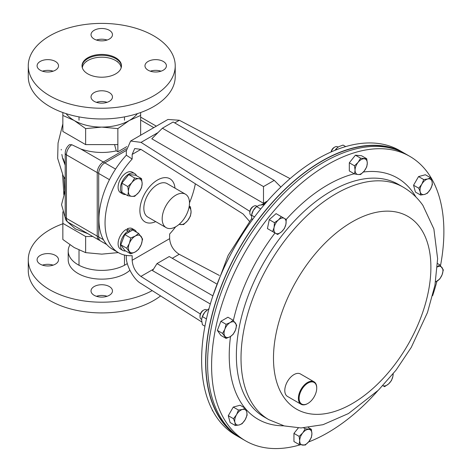 <?xml version="1.0" encoding="UTF-8"?>
<svg xmlns="http://www.w3.org/2000/svg" width="472" height="472" viewBox="0 0 472 472"><rect width="100%" height="100%" fill="white"/><g stroke="black" fill="none" stroke-linecap="round" stroke-linejoin="round"><path stroke-width="0.71" d="M87.969 233.711L75.437 228.914L67.272 221.628M85.633 252.632L74.24 247.57L62.847 239.481L62.847 223.344L85.633 236.501L85.633 252.632L101.745 254.142L117.858 252.632L117.858 252.325M62.847 211.81L62.847 223.344M85.633 236.501L92.795 236.501M118.201 252.526L117.858 252.632M117.858 128.608L101.745 127.098L85.633 128.608L74.24 120.519L62.847 115.451L62.847 131.446L85.633 144.603L117.858 144.603L117.858 128.608L129.251 120.519L140.644 115.451L140.644 135.228M117.858 144.603L117.858 151.801L126.809 146.633M140.644 112.537L140.644 115.451M85.633 144.603L85.633 128.608M62.847 115.451L62.847 112.537M137.381 113.646A38.899 22.461 180 0 1 129.251 120.519A38.899 22.461 180 0 1 101.745 127.098A38.899 22.461 0 0 1 74.24 120.519A38.899 22.461 180 0 1 66.115 113.646M64.033 194.128L64.216 192.257L65.201 190.363M65.201 165.259L62.64 158.415L61.856 154.421M62.982 159.017L65.201 165.023M63.856 176.965L64.758 190.712A2.077 1.681 -132.8 0 1 64.912 192.83L64.375 193.567M99.911 240.508L99.014 240.089A8.643 4.991 -60 0 1 97.226 236.13L97.226 172.61L66.416 154.822L66.416 218.347A8.643 4.991 120 0 0 68.204 222.306C66.068 220.908 65.065 219.026 65.201 216.654L65.201 153.129C65.366 149.724 66.794 146.904 69.484 144.68L71.773 144.727L80.83 149.028C92.606 152.881 104.412 153.494 116.26 150.875L114.56 144.603M140.644 134.785L140.644 123.894M117.858 151.801L116.26 150.875M63.785 194.594L63.685 191.272A4.148 2.201 -3.8 0 0 64.216 192.257A2.077 1.711 -160.8 0 1 64.404 193.467M61.283 149.978L61.23 149.382M175.832 195.166A19.311 11.151 120 0 0 163.218 212.182A19.311 11.151 120 0 0 166.173 227.657A19.311 11.151 120 0 0 175.832 226.702A19.311 11.151 120 0 0 188.446 209.686A19.311 11.151 120 0 0 185.484 194.21A19.311 11.151 120 0 0 175.832 195.166M185.484 194.21L167.147 183.62A19.311 11.151 120 0 0 157.495 184.582A19.311 11.151 120 0 0 144.875 201.597A19.311 11.151 120 0 0 147.836 217.073L166.173 227.657M175.006 188.157A24.898 14.372 120 0 0 169.944 178.788A24.898 14.372 120 0 0 157.495 180.021A24.898 14.372 120 0 0 141.228 201.957A24.898 14.372 120 0 0 145.046 221.911A24.898 14.372 120 0 0 155.695 221.61M126.325 150.444L104.802 162.869A8.643 4.991 120 0 0 98.689 173.454L98.689 236.979A8.643 4.991 120 0 0 100.483 240.938L106.802 244.59M200.323 313.992L140.904 276.415C135.629 272.403 132.709 267.028 132.154 260.29L132.154 255.665A64.835 37.43 -60 0 1 118.478 252.685A64.835 37.43 -60 0 1 132.154 159.04L132.154 154.415L134.715 148.55L140.904 149.364L243.121 214.011L249.482 221.356M132.154 260.29L169.631 238.655L169.631 234.029A64.835 37.43 -60 0 0 175.637 226.814M195.349 183.797A64.835 37.43 -60 0 1 189.484 202.824M201.786 321.975L141.022 283.542C133.747 279.743 125.664 264.845 126.319 256.461L126.319 255.411M169.631 238.655C170.239 245.357 173.436 250.573 179.218 254.296L172.286 258.296M219.332 275.436L179.218 254.296M118.478 252.685L112.36 249.157A64.835 37.43 -60 0 1 126.319 155.211L126.319 150.869L130.626 141.016L167.955 119.463L179.342 120.254L290.085 178.623M210.323 303.998L152.556 270.645L157.005 263.588L212.878 295.85M162.386 128.213L263.488 186.582L274.244 180.369L173.141 122L162.386 128.213L151.795 138.797L263.488 203.285L267.459 200.989M158.043 132.555L141.022 142.379L249.883 211.397M261.146 204.86L265.134 203.314M132.154 159.04L126.319 155.211M141.022 142.379L130.626 141.016M263.488 203.285L263.488 186.582M280.881 187.012L274.244 180.369M216.4 283.766L169.23 256.532L157.005 263.588M404.87 153.53A164.244 94.825 120 0 0 403.896 152.952L399.884 150.639A164.244 94.825 120 0 0 247.062 227.303A164.244 94.825 120 0 0 217.185 418.003A164.244 94.825 120 0 0 235.64 435.119L239.652 437.438A164.244 94.825 120 0 0 240.637 437.992M403.896 152.952A164.244 94.825 120 0 0 251.075 229.622A164.244 94.825 120 0 0 221.197 420.316A164.244 94.825 120 0 0 239.652 437.438M399.182 150.81A163.985 94.677 120 0 0 263.795 212.713A163.985 94.677 120 0 0 235.439 434.423M300.339 444.777A164.244 94.825 -60 0 1 245.617 440.877A164.244 94.825 -60 0 1 227.162 423.762A164.244 94.825 -60 0 1 257.039 233.062A164.244 94.825 -60 0 1 409.861 156.397A164.244 94.825 -60 0 1 428.322 173.519A164.244 94.825 -60 0 1 440.5 265.659M436.942 281.253A164.244 94.825 -60 0 1 432.612 295.714M377.641 390.922A164.244 94.825 -60 0 1 308.535 441.987M245.617 440.877L241.611 438.565A164.244 94.825 -60 0 1 223.15 421.443A164.244 94.825 -60 0 1 253.027 230.749A164.244 94.825 -60 0 1 405.855 154.084L409.861 156.397M300.298 402.74A12.449 7.186 120 0 0 307.921 403.418A12.449 7.186 120 0 0 316.724 388.173A12.449 7.186 120 0 0 315.544 383.771A12.449 7.186 120 0 0 303.52 386.993A12.449 7.186 120 0 0 300.298 402.74M307.738 403.519A12.968 7.487 -60 0 1 307.555 403.631A12.968 7.487 -60 0 1 301.071 404.274A12.968 7.487 -60 0 1 299.614 402.923A12.968 7.487 -60 0 1 301.974 387.866A12.968 7.487 -60 0 1 314.039 381.813A12.968 7.487 -60 0 1 315.497 383.164A12.968 7.487 -60 0 1 316.724 387.748A12.968 7.487 -60 0 1 316.724 387.966M301.071 404.274L287.477 396.421A12.968 7.487 -60 0 1 286.02 395.07A12.968 7.487 -60 0 1 288.38 380.019A12.968 7.487 -60 0 1 300.446 373.966L314.039 381.813M305.254 445.084L308.859 441.597L311.367 437.479L311.915 433.721L311.367 429.331L305.254 428.782L302.747 432.901L299.142 436.388L299.69 440.777L299.142 444.541L305.254 445.084M299.142 436.388L293.944 433.384L293.944 441.538L299.142 444.541M303.702 427.892L305.254 428.782M293.944 433.384L298.345 427.909M308.304 427.561L311.367 429.331M308.859 429.373A8.643 4.991 -60 0 1 311.915 433.721A8.643 4.991 -60 0 1 308.859 441.597A8.643 4.991 -60 0 1 302.747 445.125A8.643 4.991 120 0 1 299.69 440.777A8.643 4.991 -60 0 1 302.747 432.901A8.643 4.991 -60 0 1 308.859 429.373M212.335 409.997L212.4 410.758L212.89 411.041M201.868 318.246A8.643 4.991 -60 0 1 201.892 318.152A8.643 4.991 -60 0 1 204.706 312.364A8.643 4.991 -60 0 1 206.075 310.906A8.643 4.991 -60 0 1 206.122 310.859M206.441 318.93L202.417 316.606L201.851 318.323L201.65 320.24L202.417 324.754L204.942 326.211M202.417 316.606L204.706 312.364L208.53 309.001L208.854 309.189M208.53 309.001L208.937 308.894M260.739 208.978L256.544 206.559L253.281 210.441A8.643 4.991 120 0 0 251.729 214.371L251.552 215.202L254.52 216.913M252.313 219.887L251.7 218.17L251.552 215.202L253.281 210.441A8.643 4.991 -60 0 1 255.912 207.125L259.187 205.202L263.358 204.73L263.972 205.084M337.156 147.86A8.643 4.991 120 0 0 337.085 147.925A8.643 4.991 120 0 0 335.049 150.285M335.138 150.249L336.011 149.152L336.79 149.6M337.085 147.925L338.778 146.674L343.067 145.075L345.687 146.585M337.214 147.807L336.011 149.152M235.31 425.532L239.269 424.93L242.13 423.703L245.169 419.697L247.121 415.059L246.75 411.962L245.292 408.239L242.431 409.472L238.472 410.068L236.525 414.705L233.487 418.711L234.944 422.434L235.31 425.532L230.112 422.528L228.283 415.708L233.487 418.711M228.283 415.708L233.274 407.065L238.472 410.068M233.274 407.065L240.095 405.236L245.292 408.239M246.75 411.962A8.643 4.991 -60 0 1 245.169 419.697A8.643 4.991 -60 0 1 239.269 424.93A8.643 4.991 -60 0 1 234.944 422.434A8.643 4.991 120 0 1 236.525 414.705A8.643 4.991 -60 0 1 242.431 409.472A8.643 4.991 -60 0 1 246.75 411.962M207.06 310.063L206.529 309.762A5.404 3.121 120 0 0 203.827 310.027L203.019 310.493A4.26 2.46 120 0 0 200.01 315.709L200.01 316.647A5.404 3.121 120 0 0 201.131 319.119L201.686 319.438M203.019 310.493L203.827 310.027A5.404 3.121 120 0 0 200.01 316.647M222.56 333.403L226.088 338.424L230.159 336.701L233.144 334.347L235.457 330.117L236.673 325.249L233.144 320.228L230.159 322.582L226.088 324.305L224.867 329.167L222.56 333.403L217.356 330.4L220.884 321.302L226.088 324.305M226.088 338.424L220.884 335.421L217.356 330.4M220.884 321.302L227.947 317.225L233.144 320.228M235.457 330.117A8.643 4.991 -60 0 1 230.159 336.701A8.643 4.991 -60 0 1 224.867 336.229A8.643 4.991 -60 0 1 224.867 329.167A8.643 4.991 120 0 1 230.159 322.582A8.643 4.991 -60 0 1 235.457 323.054A8.643 4.991 -60 0 1 235.457 330.117M256.809 206.335A5.404 3.121 120 0 0 256.373 205.981L256.373 205.981A5.404 3.121 120 0 0 253.67 206.252L252.862 206.718A4.26 2.46 120 0 0 249.847 211.934L249.847 212.866A5.404 3.121 120 0 0 250.968 215.344L251.482 215.639L250.968 215.344A5.404 3.121 120 0 0 251.493 215.545M253.67 206.252A5.404 3.121 120 0 0 249.847 212.866M256.373 205.981L256.886 206.282L256.373 205.981M274.462 222.666L274.096 227.445L272.639 231.593L277.63 234.478L281.583 231.77L284.445 228.43L285.908 224.283L286.274 219.504L281.282 216.624L278.421 219.958L274.462 222.666L269.264 219.669L276.085 213.621L281.282 216.624M272.639 231.593L267.435 228.595L269.264 219.669M281.583 231.77A8.643 4.991 -60 0 1 275.678 233.351A8.643 4.991 -60 0 1 274.096 227.445A8.643 4.991 -60 0 1 278.421 219.958A8.643 4.991 120 0 1 284.321 218.377A8.643 4.991 -60 0 1 285.908 224.283A8.643 4.991 -60 0 1 281.583 231.77M338.099 147.105L337.545 146.78A5.404 3.121 120 0 0 334.843 147.046L334.034 147.512A4.26 2.46 120 0 0 331.084 151.966M334.843 147.046A5.404 3.121 120 0 0 331.291 151.878M360.626 158.197L358.118 162.315L354.513 165.802L355.062 170.191L354.513 173.95L358.118 174.54L360.626 174.498L364.231 171.012L366.738 166.893L367.287 163.135L366.738 158.739L360.626 158.197L355.428 155.194L361.54 155.742L366.738 158.739M354.513 173.95L349.315 170.947L349.315 162.799L355.428 155.194M349.315 162.799L354.513 165.802M358.118 174.54A8.643 4.991 -60 0 1 355.062 170.191A8.643 4.991 -60 0 1 358.118 162.315A8.643 4.991 -60 0 1 364.231 158.787A8.643 4.991 120 0 1 367.287 163.135A8.643 4.991 -60 0 1 364.231 171.012A8.643 4.991 -60 0 1 358.118 174.54M430.57 177.755L427.709 178.982L423.75 179.578L421.803 184.216L418.764 188.222L420.222 191.951L420.587 195.042L424.54 194.44L427.408 193.213L430.446 189.207L432.399 184.57L432.027 181.478L430.57 177.755L425.372 174.752L418.552 176.575L423.75 179.578M418.764 188.222L413.56 185.219L415.389 192.039L420.587 195.042M413.56 185.219L418.552 176.575M420.222 191.951A8.643 4.991 -60 0 1 421.803 184.216A8.643 4.991 -60 0 1 427.709 178.982A8.643 4.991 -60 0 1 432.027 181.478A8.643 4.991 120 0 1 430.446 189.207A8.643 4.991 -60 0 1 424.54 194.44A8.643 4.991 -60 0 1 420.222 191.951M435.526 281.99L439.792 278.976L442.105 274.745L443.326 269.878L439.792 264.863L436.812 267.211M437.503 263.535L439.792 264.863M437.314 266.945A8.643 4.991 -60 0 1 442.105 267.683A8.643 4.991 -60 0 1 442.105 274.745A8.643 4.991 120 0 1 436.812 281.33A8.643 4.991 -60 0 1 435.538 281.908M382.65 385.536L384.597 386.656L388.556 383.954L391.418 380.615L392.875 376.467L393.217 373.741M382.845 385.636A8.643 4.991 120 0 0 388.556 383.954A8.643 4.991 -60 0 0 392.875 376.467A8.643 4.991 -60 0 0 393.064 373.93M126.744 248.219L130.714 253.865L135.293 251.93L138.644 249.287L141.24 244.525L142.615 239.062L138.644 233.416L135.293 236.059L130.714 238L129.34 243.463L126.744 248.219L120.808 244.791L124.773 234.566L130.714 238M130.714 253.865L124.773 250.437L120.808 244.791M124.773 234.566L132.709 229.988L138.644 233.416M141.24 244.525A9.717 5.611 -60 0 1 135.293 251.93A9.717 5.611 -60 0 1 129.34 251.399A9.717 5.611 -60 0 1 129.34 243.463A9.717 5.611 120 0 1 135.293 236.059A9.717 5.611 -60 0 1 141.24 236.596A9.717 5.611 -60 0 1 141.24 244.525M128.201 232.59L128.083 230.979L125.788 229.652A11.806 6.82 120 0 0 118.608 240.071A11.806 6.82 120 0 0 120.537 249.11L122.838 250.437A11.806 6.82 120 0 0 125.664 250.951M136.502 232.183A11.806 6.82 120 0 0 134.644 229.988L132.343 228.66A11.806 6.82 120 0 0 127.098 228.896L127.003 230.354M128.083 230.979A11.806 6.82 120 0 0 120.909 241.398A11.806 6.82 120 0 0 122.838 250.437M134.644 229.988A11.806 6.82 120 0 0 129.393 230.224L127.098 228.896M129.281 231.964L129.393 230.224M134.679 178.015L131.859 182.64L127.806 186.564L128.419 191.496L127.806 195.721L131.859 196.382L134.679 196.334L138.727 192.417L141.547 187.791L142.16 183.561L141.547 178.628L138.727 178.676L134.679 178.015L128.738 174.587L135.611 175.2L141.547 178.628M127.806 195.721L121.87 192.293L121.87 183.13L128.738 174.587M121.87 183.13L127.806 186.564M131.859 196.382A9.717 5.611 -60 0 1 128.419 191.496A9.717 5.611 -60 0 1 131.859 182.64A9.717 5.611 -60 0 1 138.727 178.676A9.717 5.611 120 0 1 142.16 183.561A9.717 5.611 -60 0 1 138.727 192.417A9.717 5.611 -60 0 1 131.859 196.382M179.053 224.401L183.578 224.572L187.626 220.648L190.452 216.023L191.066 211.798L190.452 206.86L189.107 206.972M189.242 206.164L190.452 206.86M189.036 207.338A9.717 5.611 -60 0 1 191.066 211.798A9.717 5.611 -60 0 1 187.626 220.648A9.717 5.611 -60 0 1 180.758 224.619A9.717 5.611 120 0 1 179.319 224.165M136.502 175.714A11.806 6.82 120 0 0 134.644 173.519L132.343 172.191A11.806 6.82 120 0 0 120.537 179.012A11.806 6.82 120 0 0 120.537 192.647L122.838 193.974A11.806 6.82 120 0 0 125.664 194.488M134.644 173.519A11.806 6.82 120 0 0 122.838 180.339A11.806 6.82 120 0 0 122.838 193.974M82.323 67.815A19.452 11.228 180 0 1 87.993 60.475A19.452 11.228 180 0 1 115.498 60.475A19.452 11.228 180 0 1 115.888 60.705A19.452 11.228 180 0 1 121.168 67.815M96.4 102.324A10.72 6.189 180 0 1 107.091 102.324M94.17 92.583A10.72 6.189 180 0 1 105.846 91.243A10.72 6.189 180 0 1 112.466 96.961A10.72 6.189 180 0 1 109.327 101.338A10.72 6.189 180 0 1 97.645 102.678A10.72 6.189 180 0 1 91.025 96.961A10.72 6.189 180 0 1 94.17 92.583M150.344 71.183A10.72 6.189 180 0 1 161.035 71.183M148.108 61.443A10.72 6.189 180 0 1 159.79 60.103A10.72 6.189 180 0 1 166.41 65.82A10.72 6.189 180 0 1 163.271 70.192A10.72 6.189 180 0 1 151.589 71.537A10.72 6.189 180 0 1 144.969 65.82A10.72 6.189 180 0 1 148.108 61.443M96.4 40.037A10.72 6.189 180 0 1 107.091 40.037M94.17 30.296A10.72 6.189 180 0 1 105.846 28.957A10.72 6.189 180 0 1 112.466 34.674A10.72 6.189 180 0 1 109.327 39.052A10.72 6.189 180 0 1 97.645 40.391A10.72 6.189 180 0 1 91.025 34.674A10.72 6.189 180 0 1 94.17 30.296M42.462 71.183A10.72 6.189 180 0 1 53.153 71.183M40.226 61.443A10.72 6.189 180 0 1 51.908 60.103A10.72 6.189 180 0 1 58.522 65.82A10.72 6.189 180 0 1 55.383 70.192A10.72 6.189 180 0 1 43.701 71.537A10.72 6.189 180 0 1 37.087 65.82A10.72 6.189 180 0 1 40.226 61.443M82.034 66.239A19.73 11.387 180 0 1 87.798 58.611A19.73 11.387 180 0 1 108.955 56.062A19.73 11.387 180 0 1 121.457 66.239M87.798 57.767A19.73 11.387 180 0 1 109.297 55.295A19.73 11.387 180 0 1 121.475 65.82A19.73 11.387 180 0 1 115.693 73.874A19.73 11.387 180 0 1 94.199 76.34A19.73 11.387 180 0 1 82.022 65.82A19.73 11.387 180 0 1 87.798 57.767M153.701 95.816A73.479 42.421 180 0 1 73.626 105.008A73.479 42.421 180 0 1 28.267 65.82A73.479 42.421 180 0 1 49.79 35.819A73.479 42.421 180 0 1 129.865 26.627A73.479 42.421 180 0 1 175.224 65.82A73.479 42.421 180 0 1 153.701 95.816M175.224 65.82L175.224 76.547A73.479 42.421 180 0 1 153.701 106.542A73.479 42.421 180 0 1 73.626 115.74A73.479 42.421 180 0 1 28.267 76.547L28.267 65.82M55.383 264.155A10.72 6.189 0 0 0 58.522 259.777A10.72 6.189 0 0 0 51.908 254.06A10.72 6.189 0 0 0 40.226 255.399A10.72 6.189 0 0 0 37.087 259.777A10.72 6.189 0 0 0 43.701 265.494A10.72 6.189 0 0 0 55.383 264.155M53.153 265.14A10.72 6.189 0 0 0 42.462 265.14M109.327 295.295A10.72 6.189 0 0 0 112.466 290.923A10.72 6.189 0 0 0 105.846 285.206A10.72 6.189 0 0 0 94.17 286.545A10.72 6.189 0 0 0 91.025 290.923A10.72 6.189 0 0 0 97.645 296.64A10.72 6.189 0 0 0 109.327 295.295M107.091 296.286A10.72 6.189 0 0 0 96.4 296.286M62.847 223.787A73.479 42.421 0 0 0 49.79 229.781A73.479 42.421 0 0 0 28.267 259.777L28.267 270.509A73.479 42.421 0 0 0 73.626 309.697A73.479 42.421 0 0 0 153.701 300.505A73.479 42.421 0 0 0 160.586 295.914M28.267 259.777A73.479 42.421 0 0 0 72.664 298.735A73.479 42.421 0 0 0 152.202 290.616M69.95 244.868A33.541 19.364 0 0 0 68.204 251.027L68.204 259.777A33.541 19.364 0 0 0 88.913 277.666A33.541 19.364 0 0 0 125.463 273.471A33.541 19.364 0 0 0 129.883 270.32M68.204 251.027A33.541 19.364 0 0 0 88.913 268.916A33.541 19.364 0 0 0 125.463 264.721A33.541 19.364 0 0 0 127.322 263.553M65.201 216.654A4.148 2.395 0 0 0 66.416 218.347L97.226 236.13A4.148 2.395 0 0 0 98.689 236.678M80.83 149.028L103.338 162.02A8.643 4.991 -60 0 0 97.226 172.61A4.148 2.395 0 0 0 98.695 173.159M126.437 148.68L103.338 162.02A4.148 2.395 60 0 1 104.548 163.023M153.801 127.635L140.644 120.041M71.773 144.727A8.643 4.991 120 0 0 66.416 154.822A4.148 2.395 0 0 1 65.201 153.129M109.451 179.667L98.689 173.454M115.563 169.082L104.802 162.869M103.409 239.705L98.689 236.979M140.904 149.364L132.154 154.415M153.506 269.14L140.904 276.415M179.342 120.254L174.728 122.921M249.092 402.982A134.266 77.52 -60 0 1 273.512 247.092A134.266 77.52 -60 0 1 398.445 184.422L403.088 187.101A134.266 77.52 -60 0 0 278.161 249.776A134.266 77.52 -60 0 0 253.735 405.666A134.266 77.52 -60 0 0 268.822 419.661L264.178 416.977A134.266 77.52 -60 0 1 249.092 402.982M244.891 408.009A139.317 80.435 -60 0 1 242.431 404.769A139.317 80.435 -60 0 1 230.513 336.489M233.374 320.488A139.317 80.435 -60 0 1 275.028 232.973M286.209 219.468A139.317 80.435 -60 0 1 354.23 173.785M363.351 172.02A139.317 80.435 -60 0 1 413.053 192.511A139.317 80.435 -60 0 1 415.926 197.025M420.351 227.964A111.303 64.263 -60 0 1 391.542 368.738A111.303 64.263 -60 0 1 284.032 397.548A111.303 64.263 -60 0 1 312.836 256.768A111.303 64.263 -60 0 1 420.351 227.964M283.831 425.815A139.317 80.435 -60 0 1 245.564 408.811M62.847 123.876L58.05 143.045L57.661 158.362L63.148 175.773L65.201 179.012M64.516 193.284L61.549 204.636L65.301 217.922M140.644 117.115L156.332 126.171M68.204 222.306L99.014 240.089M63.685 191.272L62.599 174.793M63.154 158.645L65.201 164.256M212.896 295.808L228.118 255.446L251.771 218.424M263.612 204.877L267.86 200.594M268.822 419.661L284.303 425.939L301.059 427.951L323.013 424.694L348.489 413.531L378.45 390.132L396.049 370.131L411.254 347.41L427.479 312.517L434.942 285.241L437.621 258.75L433.874 228.985L422.9 205.385C417.59 197.803 410.982 191.715 403.088 187.101M316.724 388.173L316.724 387.748M307.921 403.418L307.555 403.631M124.484 116.885L124.484 120.224M79.013 116.885L79.013 120.224M87.993 60.475L86.051 61.596M115.498 60.475L117.823 61.814M124.484 265.229L124.484 255.051M79.013 265.229L79.013 250.048"/></g></svg>
